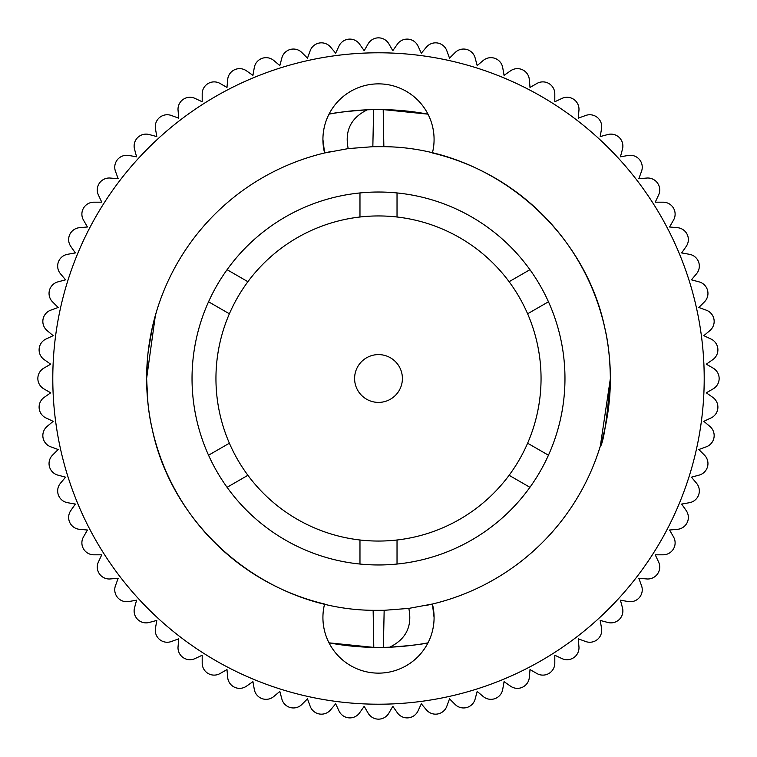 <?xml version="1.0" encoding="UTF-8"?>
<svg xmlns="http://www.w3.org/2000/svg" width="757" height="757" viewBox="0 0 757 757"><rect width="100%" height="100%" fill="white"/><g stroke="black" fill="none" stroke-linecap="round" stroke-linejoin="round"><path stroke-width="1.14" d="M155.403 315.272L146.621 378.5C146.981 398.381 148.817 415.129 152.129 428.746C173.098 530.562 268.801 609.527 373.144 610.322L384.159 610.312L408.818 608.391L432.408 604.029L434.083 617.551A55.583 55.583 0 0 0 432.408 604.029A231.879 231.879 0 0 0 610.379 378.5C606.972 420.277 603.499 443.186 599.96 447.226C603.499 443.167 606.972 420.258 610.379 378.5A231.879 231.879 0 0 0 432.408 152.971A55.583 55.583 0 0 0 378.5 83.866A55.583 55.583 0 0 0 324.592 152.971A231.879 231.879 0 0 0 146.621 378.5L147.388 359.66M427.998 642.844C422.737 644.245 409.963 645.702 389.666 647.207A268.934 268.934 0 0 0 427.998 642.844M384.159 610.312L383.392 647.386L389.666 647.207C406.045 639.201 412.433 626.266 408.818 608.391M600.367 445.892L610.379 378.5C610.019 358.581 608.183 341.833 604.871 328.254C583.902 226.438 488.199 147.473 383.856 146.678L372.841 146.688L348.182 148.609L324.592 152.971L322.917 139.449M425.538 605.562A231.879 231.879 0 0 0 432.408 604.029M383.392 647.386L373.797 647.396L329.002 642.844A268.934 268.934 0 0 0 373.797 647.396L373.144 610.322M147.918 403.036L146.621 378.5A231.879 231.879 0 0 0 324.592 604.029A55.583 55.583 0 0 0 378.5 673.134A55.583 55.583 0 0 0 434.083 617.551M148.164 351.778L152.45 326.816M154.031 320.343L157.04 309.774M331.462 151.438A231.879 231.879 0 0 0 324.592 152.971M704.209 378.5A325.709 325.709 0 0 0 378.5 52.791A325.709 325.709 0 0 0 52.791 378.5A325.709 325.709 0 0 0 378.5 704.209A325.709 325.709 0 0 0 704.209 378.5M372.841 146.688L373.608 109.614L383.203 109.604L427.998 114.156A268.934 268.934 0 0 0 383.203 109.604L383.856 146.678M373.608 109.614L367.334 109.793A268.934 268.934 0 0 0 329.002 114.156C334.263 112.755 347.037 111.298 367.334 109.793C350.955 117.799 344.567 130.734 348.182 148.609M548.447 455.222A186.459 186.459 0 0 0 227.081 269.691A186.459 186.459 0 0 0 397.028 564.041A186.459 186.459 0 0 0 548.447 455.222L527.62 443.205A162.556 162.556 0 0 0 527.62 313.795L548.447 301.778M227.081 487.309L247.899 475.292A162.556 162.556 0 0 1 229.38 443.205L208.554 455.222M527.62 443.205A162.556 162.556 0 0 1 509.101 475.292L529.919 487.309M208.554 301.778L229.38 313.795A162.556 162.556 0 0 0 229.38 443.205M247.899 475.292A162.556 162.556 0 0 0 359.972 539.996L359.972 564.041M397.028 564.041L397.028 539.996A162.556 162.556 0 0 0 509.101 475.292M397.028 539.996A162.556 162.556 0 0 1 359.972 539.996M359.972 192.959L359.972 217.004A162.556 162.556 0 0 0 247.899 281.708L227.081 269.691M529.919 269.691L509.101 281.708A162.556 162.556 0 0 0 397.028 217.004L397.028 192.959M359.972 217.004A162.556 162.556 0 0 1 397.028 217.004M229.38 313.795A162.556 162.556 0 0 1 247.899 281.708M509.101 281.708A162.556 162.556 0 0 1 527.62 313.795M368.148 43.83L364.183 50.691L359.641 44.199A11.951 11.951 0 0 0 339.022 46.007L335.673 53.179L330.582 47.114A11.951 11.951 0 0 0 310.19 50.71L307.484 58.157L301.882 52.555A11.951 11.951 0 0 0 281.878 57.911L279.835 65.566L273.76 60.465A11.951 11.951 0 0 0 254.305 67.553L252.933 75.35L246.441 70.808A11.951 11.951 0 0 0 227.677 79.561L226.986 87.452L220.126 83.488A11.951 11.951 0 0 0 202.195 93.84L202.195 101.76L195.022 98.41A11.951 11.951 0 0 0 178.056 110.285L178.747 118.177L171.309 115.471A11.951 11.951 0 0 0 155.45 128.775L156.822 136.582L149.167 134.528A11.951 11.951 0 0 0 134.528 149.167L136.582 156.822L128.775 155.45A11.951 11.951 0 0 0 115.471 171.309L118.177 178.747L110.285 178.056A11.951 11.951 0 0 0 98.41 195.022L101.76 202.195L93.84 202.195A11.951 11.951 0 0 0 83.488 220.126L87.452 226.986L79.561 227.677A11.951 11.951 0 0 0 70.808 246.441L75.35 252.933L67.553 254.305A11.951 11.951 0 0 0 60.465 273.76L65.566 279.835L57.911 281.878A11.951 11.951 0 0 0 52.555 301.882L58.157 307.484L50.71 310.19A11.951 11.951 0 0 0 47.114 330.582L53.179 335.673L46.007 339.022A11.951 11.951 0 0 0 44.199 359.641L50.691 364.183L43.83 368.148A11.951 11.951 0 0 0 43.83 388.852L50.691 392.817L44.199 397.359A11.951 11.951 0 0 0 46.007 417.978L53.179 421.327L47.114 426.418A11.951 11.951 0 0 0 50.71 446.81L58.157 449.516L52.555 455.118A11.951 11.951 0 0 0 57.911 475.122L65.566 477.165L60.465 483.24A11.951 11.951 0 0 0 67.553 502.695L75.35 504.067L70.808 510.559A11.951 11.951 0 0 0 79.561 529.323L87.452 530.014L83.488 536.874A11.951 11.951 0 0 0 93.84 554.805L101.76 554.805L98.41 561.978A11.951 11.951 0 0 0 110.285 578.944L118.177 578.253L115.471 585.691A11.951 11.951 0 0 0 128.775 601.55L136.582 600.178L134.528 607.833A11.951 11.951 0 0 0 149.167 622.472L156.822 620.418L155.45 628.225A11.951 11.951 0 0 0 171.309 641.529L178.747 638.823L178.056 646.715A11.951 11.951 0 0 0 195.022 658.59L202.195 655.24L202.195 663.16A11.951 11.951 0 0 0 220.126 673.512L226.986 669.548L227.677 677.439A11.951 11.951 0 0 0 246.441 686.192L252.933 681.65L254.305 689.447A11.951 11.951 0 0 0 273.76 696.535L279.835 691.434L281.878 699.089A11.951 11.951 0 0 0 301.882 704.445L307.484 698.843L310.19 706.29A11.951 11.951 0 0 0 330.582 709.886L335.673 703.821L339.022 710.993A11.951 11.951 0 0 0 359.641 712.801L364.183 706.309L368.148 713.17A11.951 11.951 0 0 0 388.852 713.17L392.817 706.309L397.359 712.801A11.951 11.951 0 0 0 417.978 710.993L421.327 703.821L426.418 709.886A11.951 11.951 0 0 0 446.81 706.29L449.516 698.843L455.118 704.445A11.951 11.951 0 0 0 475.122 699.089L477.165 691.434L483.24 696.535A11.951 11.951 0 0 0 502.695 689.447L504.067 681.65L510.559 686.192A11.951 11.951 0 0 0 529.323 677.439L530.014 669.548L536.874 673.512A11.951 11.951 0 0 0 554.805 663.16L554.805 655.24L561.978 658.59A11.951 11.951 0 0 0 578.944 646.715L578.253 638.823L585.691 641.529A11.951 11.951 0 0 0 601.55 628.225L600.178 620.418L607.833 622.472A11.951 11.951 0 0 0 622.472 607.833L620.418 600.178L628.225 601.55A11.951 11.951 0 0 0 641.529 585.691L638.823 578.253L646.715 578.944A11.951 11.951 0 0 0 658.59 561.978L655.24 554.805L663.16 554.805A11.951 11.951 0 0 0 673.512 536.874L669.548 530.014L677.439 529.323A11.951 11.951 0 0 0 686.192 510.559L681.65 504.067L689.447 502.695A11.951 11.951 0 0 0 696.535 483.24L691.434 477.165L699.089 475.122A11.951 11.951 0 0 0 704.445 455.118L698.843 449.516L706.29 446.81A11.951 11.951 0 0 0 709.886 426.418L703.821 421.327L710.993 417.978A11.951 11.951 0 0 0 712.801 397.359L706.309 392.817L713.17 388.852A11.951 11.951 0 0 0 713.17 368.148L706.309 364.183L712.801 359.641A11.951 11.951 0 0 0 710.993 339.022L703.821 335.673L709.886 330.582A11.951 11.951 0 0 0 706.29 310.19L698.843 307.484L704.445 301.882A11.951 11.951 0 0 0 699.089 281.878L691.434 279.835L696.535 273.76A11.951 11.951 0 0 0 689.447 254.305L681.65 252.933L686.192 246.441A11.951 11.951 0 0 0 677.439 227.677L669.548 226.986L673.512 220.126A11.951 11.951 0 0 0 663.16 202.195L655.24 202.195L658.59 195.022A11.951 11.951 0 0 0 646.715 178.056L638.823 178.747L641.529 171.309A11.951 11.951 0 0 0 628.225 155.45L620.418 156.822L622.472 149.167A11.951 11.951 0 0 0 607.833 134.528L600.178 136.582L601.55 128.775A11.951 11.951 0 0 0 585.691 115.471L578.253 118.177L578.944 110.285A11.951 11.951 0 0 0 561.978 98.41L554.805 101.76L554.805 93.84A11.951 11.951 0 0 0 536.874 83.488L530.014 87.452L529.323 79.561A11.951 11.951 0 0 0 510.559 70.808L504.067 75.35L502.695 67.553A11.951 11.951 0 0 0 483.24 60.465L477.165 65.566L475.122 57.911A11.951 11.951 0 0 0 455.118 52.555L449.516 58.157L446.81 50.71A11.951 11.951 0 0 0 426.418 47.114L421.327 53.179L417.978 46.007A11.951 11.951 0 0 0 397.359 44.199L392.817 50.691L388.852 43.83A11.951 11.951 0 0 0 368.148 43.83M378.5 402.402A23.902 23.902 0 0 1 354.598 378.5A23.902 23.902 0 0 1 378.5 354.598A23.902 23.902 0 0 1 402.402 378.5A23.902 23.902 0 0 1 378.5 402.402A23.902 23.902 0 0 1 354.598 378.5A23.902 23.902 0 0 1 378.5 354.598A23.902 23.902 0 0 1 402.402 378.5A23.902 23.902 0 0 1 378.5 402.402"/></g></svg>
